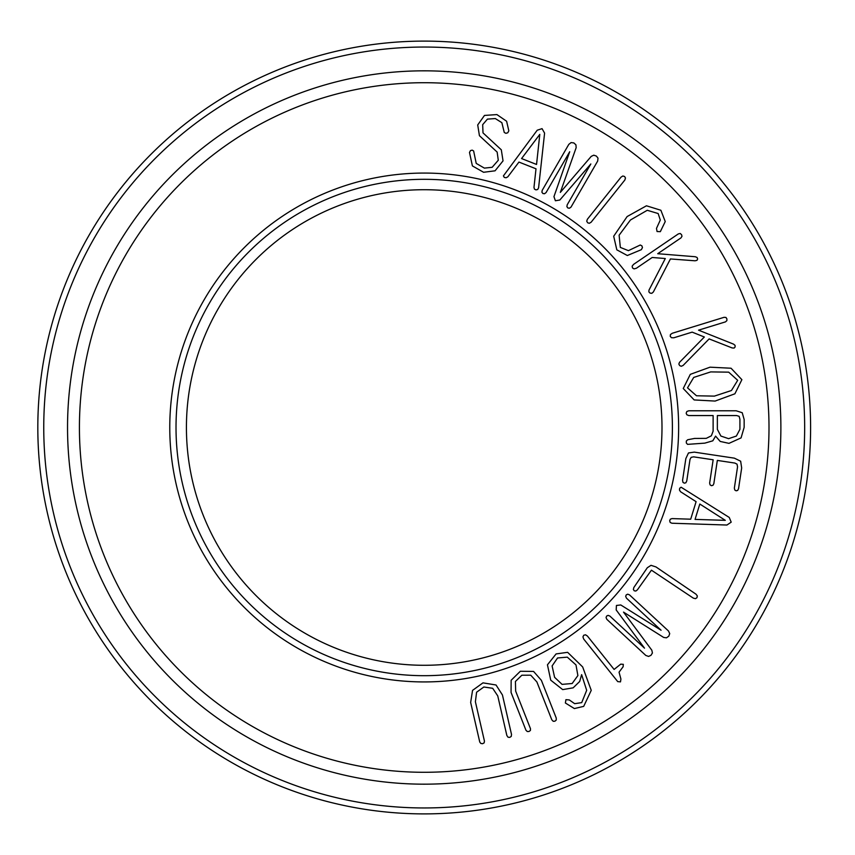 <?xml version="1.0" encoding="UTF-8"?>
<svg xmlns="http://www.w3.org/2000/svg" width="855" height="855" viewBox="0 0 855 855"><rect width="100%" height="100%" fill="white"/><g stroke="black" fill="none" stroke-linecap="round" stroke-linejoin="round"><path stroke-width="1.28" d="M511.514 734.456L511.247 736.412L509.74 737.395L508.041 737.224L506.855 735.524L497.749 695.895L492.683 688.296L483.855 687.003L476.598 692.229L475.391 701.752L484.454 741.146L484.133 742.877L482.583 743.711L480.873 743.476L479.762 742.065L470.656 702.447L472.548 690.391L482.979 682.856L496.039 684.994L502.441 694.976L511.514 734.456M556.242 718.04L556.274 720.006L554.916 721.203L553.217 721.299L551.796 719.782L536.887 681.959L530.752 675.194L521.828 675.236L515.426 681.478L515.651 691.075L530.474 728.684L530.421 730.448L529.01 731.495L527.279 731.517L525.975 730.288L511.066 692.465L511.151 680.27L520.342 671.261L533.573 671.432L541.386 680.356L556.242 718.04M725.307 520.342L695.062 519.402L699.807 504.023L725.307 520.342M729.262 517.457L731.196 522.159L726.932 525.034L671.891 523.228L670.192 522.458L669.668 520.77L670.309 519.199L672.03 518.59L690.701 519.188L696.098 501.671L680.548 491.732L679.458 490.022L679.682 488.237L681.125 487.232L729.262 517.457M738.538 488.761L737.662 490.417L736.123 490.813L734.766 489.99L734.349 488.13L737.555 466.809L737.021 464.158L734.851 463.057L717.334 460.418L713.829 483.716L712.974 485.298L711.435 485.693L710.077 484.871L709.639 483.086L713.156 459.787L693.662 456.848L691.171 457.34L690.006 459.413L686.757 480.97L685.86 482.776L684.321 483.171L682.963 482.338L682.568 480.339L685.849 458.558L688.478 452.958L694.292 452.124L734.349 458.152L740.654 461.208L741.67 467.974L738.538 488.761M731.442 390.511L714.374 396.122L696.494 395.769L687.516 387.86L693.726 377.418L710.729 371.904L728.684 372.16L737.694 380.304L731.442 390.511M741.884 379.673L734.894 393.802L715.122 401.07L694.164 399.937L683.252 388.501L690.306 374.351L710.024 367.18L731.046 368.227L741.884 379.673M724.078 317.312L725.97 317.451L726.91 318.936L726.878 320.636L725.478 321.875L698.546 330.169L733.547 344.127L735.054 345.345L735.14 346.938L734.114 348.06L732.147 347.942L709.137 338.911L683.081 365.47L681.232 366.282L679.639 365.566L678.849 364.038L679.469 362.392L704.36 336.998L692.144 332.135L673.826 337.789L671.464 337.704L670.245 336.389L670.416 334.562L672.265 333.268L724.078 317.312M678.336 233.907L680.195 233.479L681.531 234.623L681.991 236.258L681.029 237.85L657.73 253.711L695.286 256.735L697.082 257.473L697.637 258.958L696.985 260.337L695.072 260.796L670.427 258.947L653.338 292.004L651.82 293.318L650.078 293.105L648.87 291.876L648.988 290.123L665.297 258.531L652.194 257.483L636.344 268.267L634.068 268.887L632.518 267.989L632.134 266.194L633.534 264.409L678.336 233.907M660.883 210.266L665.243 221.552L660.338 231.662L657.067 231.534L656.48 228.403L660.295 220.056L658.147 213.536L647.256 210.287L630.434 220.002L619.116 235.2L620.335 247.405L628.393 250.654L640.267 245L641.923 245.887L642.458 247.597L641.336 249.681L627.335 255.517L616.818 249.831L613.687 236.247L627.132 216.55L646.455 205.788L660.883 210.266M620.997 177.177L622.835 175.991L624.588 176.504L625.475 177.99L624.877 179.978L591.083 222.268L589.277 223.294L587.631 222.76L586.733 221.167L587.353 219.286L620.997 177.177M568.81 144.367L571.097 142.582L573.833 142.924L575.928 144.837L576.174 147.648L560.324 192.396L591.233 156.369L593.787 155.183L596.384 156.07L598.019 158.164L597.666 161.082L571.044 207.06L569.494 208.203L567.923 208.011L566.897 206.696L567.186 204.826L590.837 163.968L559.822 200.027L555.387 200.754L553.955 196.629L569.708 151.741L546.056 192.589L544.507 193.743L542.925 193.54L541.91 192.236L542.198 190.355L568.81 144.367M496.926 114.581L506.609 121.239L508.832 130.836L507.752 132.792L505.893 133.316L504.268 132.472L501.853 122.671L495.302 118.556L487.425 119.123L482.68 124.659L483 132.878L501.308 149.807L503.039 160.868L495.066 170.808L483.588 172.282L472.398 165.913L469.491 152.446L470.464 150.619L472.163 150.138L473.627 150.95L476.224 163.401L484.379 168.114L492.159 167.291L498.283 160.248L497.15 152.083L479.431 135.689L477.71 124.948L484.475 115.436L496.926 114.581M539.794 134.374L536.545 164.459L521.571 158.56L539.794 134.374M537.218 130.217L542.049 128.645L544.592 133.124L538.586 187.854L537.688 189.489L535.967 189.885L534.439 189.126L533.98 187.373L536 168.798L518.942 162.076L507.838 176.825L506.053 177.776L504.3 177.413L503.403 175.906L537.218 130.217M717.356 415.562L736.679 415.562L739.148 416.332L739.917 419.26L739.917 429.349L736.379 436.05L728.599 438.668L720.893 436.05L717.356 429.349L717.356 415.562M744.149 427.35L741.071 437.899L728.984 443.36L720.209 441.437L715.582 436.125L712.814 440.817L704.809 443.136L687.559 444.365L686.319 442.976L686.319 441.052L687.709 439.748L694.559 438.433L706.262 438.359L711.349 435.815L713.123 431.198L713.123 415.562L688.788 415.562L686.864 414.793L686.17 413.179L686.864 411.479L688.788 410.795L736.219 410.795L742.226 412.719L744.149 419.495L744.149 427.35M696.013 594.193L697.338 595.935L696.953 597.72L695.478 598.671L693.32 598.137L651.435 570.178L637.381 589.865L635.831 591.04L634.228 590.794L633.373 589.458L633.833 587.535L647.31 567.741L651.008 565.326L655.967 566.929L696.013 594.193M668.471 630.979L669.721 633.608L668.781 636.206L666.451 637.819L663.651 637.435L623.509 612.105L651.831 650.206L652.429 652.964L650.986 655.304L648.582 656.426L645.814 655.443L606.836 619.341L606.067 617.567L606.601 616.081L608.108 615.365L609.872 616.06L644.499 648.143L616.177 609.936L616.444 605.458L620.783 604.966L661.086 630.231L626.459 598.158L625.689 596.384L626.223 594.898L627.73 594.182L629.494 594.877L668.471 630.979M620.719 664.153L623.327 664.335L623.113 666.772L619.052 672.18L620.912 679.073L620.495 681.873L617.727 681.617L583.644 638.974L582.95 636.868L583.73 635.254L585.536 634.795L587.417 636.045L614.104 669.433L620.719 664.153M577.884 675.568L572.155 683.508L562.066 684.374L554.596 677.31L552.106 665.938L557.556 657.976L567.303 657.142L575.981 664.923L577.884 675.568M583.698 706.369L574.378 708.56L565.379 703.002L565.935 699.657L569.302 699.935L574.667 703.676L581.71 702.628L586.68 690.316L581.624 674.648L579.69 681.467L573.149 687.837L562.697 689.611L550.738 680.163L547.446 664.805L556.092 653.925L567.624 652.322L582.661 666.932L591.243 690.348L583.698 706.369M678.635 427.5A254.427 254.427 0 0 1 296.995 647.844A254.427 254.427 0 0 1 296.995 207.156A254.427 254.427 0 0 1 678.635 427.5M186.422 427.5A237.786 237.786 0 0 1 424.208 189.714A237.786 237.786 0 0 1 661.994 427.5A237.786 237.786 0 0 1 424.208 665.286A237.786 237.786 0 0 1 186.422 427.5M672.393 427.5A248.185 248.185 0 0 1 300.116 642.436A248.185 248.185 0 0 1 300.116 212.564A248.185 248.185 0 0 1 672.393 427.5M768.998 427.5A344.789 344.789 0 0 1 251.819 726.098A344.789 344.789 0 0 1 251.819 128.902A344.789 344.789 0 0 1 768.998 427.5M780.882 427.5A356.674 356.674 0 0 1 245.877 736.39A356.674 356.674 0 0 1 245.877 118.61A356.674 356.674 0 0 1 780.882 427.5M810.604 427.5A386.396 386.396 0 0 1 231.01 762.126A386.396 386.396 0 0 1 231.01 92.874A386.396 386.396 0 0 1 810.604 427.5M804.662 427.5A380.454 380.454 0 0 1 233.981 756.985A380.454 380.454 0 0 1 233.981 98.015A380.454 380.454 0 0 1 804.662 427.5"/></g></svg>

